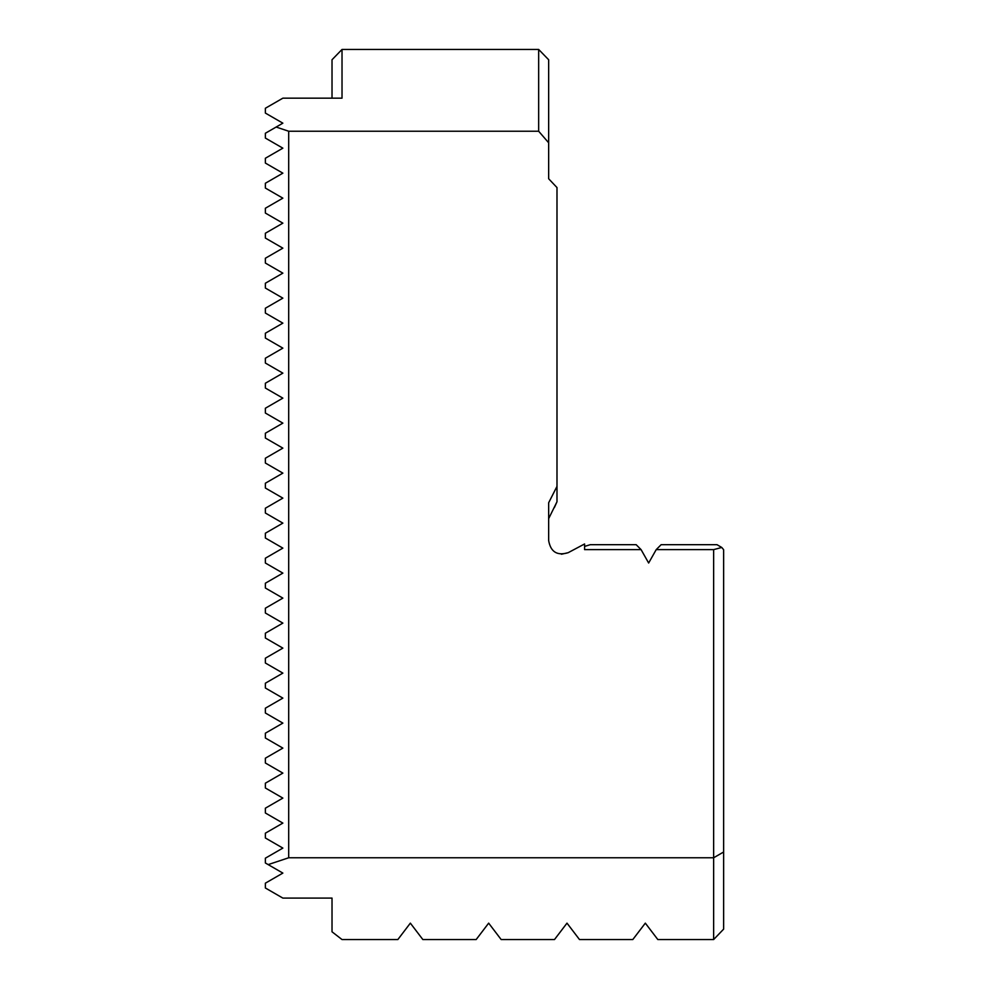 <?xml version="1.0" encoding="UTF-8"?>
<svg xmlns="http://www.w3.org/2000/svg" width="989" height="989" viewBox="0 0 989 989"><rect width="100%" height="100%" fill="white"/><g stroke="black" fill="none" stroke-linecap="round" stroke-linejoin="round"><path stroke-width="1.48" d="M723.639 851.999L713.638 857.772L713.638 549.624L721.772 547.461L723.639 549.723L723.639 929.128L713.638 939.55L713.638 857.772L288.689 857.772L268.167 864.609L265.361 862.977L265.361 858.192L282.854 848.092L265.361 837.98L265.361 833.195L282.854 823.095L265.361 812.983L265.361 808.198L282.854 798.098L265.361 787.986L265.361 783.201L282.854 773.101L265.361 762.989L265.361 758.204L282.854 748.104L265.361 737.992L265.361 733.208L282.854 723.107L265.361 712.995L265.361 708.211L282.854 698.11L265.361 687.998L265.361 683.214L282.854 673.113L265.361 663.001L265.361 658.217L282.854 648.116L265.361 638.004L265.361 633.22L282.854 623.107L265.361 613.007L265.361 608.223L282.854 598.11L265.361 588.01L265.361 583.226L282.854 573.113L265.361 563.013L265.361 558.229L282.854 548.116L265.361 538.016L265.361 533.232L282.854 523.119L265.361 513.019L265.361 508.235L282.854 498.122L265.361 488.022L265.361 483.238L282.854 473.125L265.361 463.025L265.361 458.241L282.854 448.128L265.361 438.028L265.361 433.244L282.854 423.131L265.361 413.031L265.361 408.247L282.854 398.134L265.361 388.034L265.361 383.25L282.854 373.137L265.361 363.037L265.361 358.241L282.854 348.14L265.361 338.04L265.361 333.244L282.854 323.143L265.361 313.043L265.361 308.247L282.854 298.146L265.361 288.046L265.361 283.25L282.854 273.149L265.361 263.049L265.361 258.253L282.854 248.152L265.361 238.052L265.361 233.256L282.854 223.155L265.361 213.055L265.361 208.259L282.854 198.159L265.361 188.058L265.361 183.262L282.854 173.162L265.361 163.061L265.361 158.265L282.854 148.165L265.361 138.064L265.361 133.268L276.141 127.049L288.689 131.228L538.659 131.228L538.659 49.45L342.021 49.45L342.021 98.171L282.854 98.171L265.361 108.271L265.361 113.067L282.854 123.168L276.141 127.049M268.167 864.609L282.854 873.089L265.361 883.189L265.361 887.986L282.854 898.086L332.02 898.086L288.689 898.086M548.66 518.644L556.992 501.744L556.992 187.564L548.66 178.762L548.66 142.775L538.659 131.228M590.322 544.679L584.586 546.41L590.322 544.679L636.15 544.679L641.082 549.624L636.15 544.679M721.772 547.461L716.976 544.679L661.146 544.679L656.214 549.624L648.648 563.013L641.082 549.624L584.586 549.624L584.586 543.962L568.143 552.703C557.178 555.979 550.688 551.949 548.66 540.624L548.66 502.758L556.992 486.378M713.638 939.55L657.821 939.55L645.322 923.145L632.812 939.55L579.492 939.55L566.994 923.145L554.495 939.55L501.163 939.55L488.665 923.145L476.166 939.55L422.847 939.55L410.348 923.145L397.85 939.55L342.021 939.55L332.02 931.799L332.02 898.086M561.443 554.223L568.143 552.703M641.082 549.624L648.648 563.013L650.268 560.145M654.594 552.492L656.214 549.624L713.638 549.624M288.689 857.772L288.689 131.228M656.214 549.624L661.146 544.679M538.659 49.45L548.66 59.748L548.66 142.775M556.992 501.744L554.372 507.604M332.02 98.171L332.02 59.748L342.021 49.45"/></g></svg>
